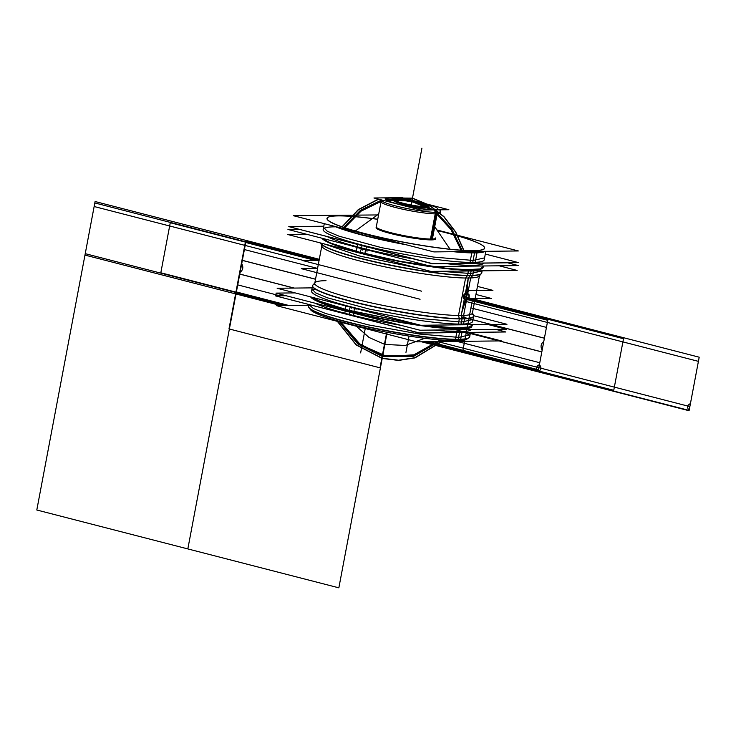 <?xml version="1.0" encoding="UTF-8"?>
<svg xmlns="http://www.w3.org/2000/svg" width="736" height="736" viewBox="0 0 736 736"><rect width="100%" height="100%" fill="white"/><g stroke="black" fill="none" stroke-linecap="round" stroke-linejoin="round"><path stroke-width="1.1" d="M470.405 332.92L501.363 340.897L416.926 341.854L276.34 305.624L308.872 305.256M468.584 337.999L466.928 339.112A80.224 9.2 -169.3 0 1 456.44 340.676L457.994 339.535L456.44 340.676A80.224 9.2 -169.3 0 1 368.644 328.541A80.224 9.2 -169.3 0 1 310.022 308.78A80.224 9.2 10.7 0 0 368.644 328.541A80.224 9.2 10.7 0 0 456.44 340.676A80.224 9.2 10.7 0 0 467.526 338.542A80.224 9.2 -169.3 0 1 456.44 340.676A80.224 9.2 -169.3 0 1 371.386 329.139A80.224 9.2 -169.3 0 1 310.353 309.516L309.23 307.896M458.749 340.694L460.442 339.471M460.764 339.241A82.027 9.412 -169.3 0 1 373.796 328.026A82.027 9.412 -169.3 0 1 308.918 307.436A82.027 9.412 -169.3 0 1 308.761 305.836M308.991 307.547A81.935 9.393 10.7 0 0 371.321 327.594A81.935 9.393 10.7 0 0 458.197 339.379A81.935 9.393 -169.3 0 1 371.284 327.584A81.935 9.393 -169.3 0 1 308.982 307.538M308.614 306.829A81.935 9.393 -169.3 0 0 370.447 327.557A81.935 9.393 -169.3 0 0 460.635 339.471L460.662 339.314M460.681 339.25L461.941 332.58M309.019 304.658L313.398 308.513L325.717 313.527L368.313 324.861L419.529 334.052L458.574 337.382L458.178 339.489L458.574 337.382L470.046 334.806L469.651 336.913M469.55 337.235A81.935 9.393 -169.3 0 1 455.428 339.526L456.734 332.635M468.942 337.76A81.935 9.393 -169.3 0 1 458.197 339.379A81.935 9.393 10.7 0 0 468.933 337.769A81.935 9.393 -169.3 0 1 458.197 339.379A81.935 9.393 10.7 0 0 468.942 337.76A81.935 9.393 10.7 0 1 458.197 339.379A81.935 9.393 -169.3 0 1 359.968 325.064A81.935 9.393 -169.3 0 1 310.261 304.971A81.935 9.393 10.7 0 0 359.968 325.064A81.935 9.393 10.7 0 0 458.197 339.379A81.935 9.393 10.7 0 1 359.968 325.064A81.935 9.393 10.7 0 1 310.261 304.971M453.661 340.75L455.262 339.526M469.77 336.26A82.027 9.412 -169.3 0 1 469.044 337.695A82.027 9.412 -169.3 0 1 455.556 339.305M505.071 331.973L419.262 333.058L276.221 296.056M286.037 295.725L275.402 295.844L419.391 332.948L505.834 331.973L495.705 329.36M471.104 329.636A82.128 9.421 -169.3 0 1 433.872 330.059A82.128 9.421 -169.3 0 0 471.104 329.636A82.128 9.421 -169.3 0 1 433.872 330.059A82.128 9.421 -169.3 0 0 471.104 329.636A82.128 9.421 -169.3 0 1 433.872 330.059M400.991 325.349A82.128 9.421 -169.3 0 1 349.057 314.373A82.128 9.421 -169.3 0 0 400.991 325.349A82.128 9.421 -169.3 0 1 349.057 314.373A82.128 9.421 -169.3 0 0 400.991 325.349A82.128 9.421 -169.3 0 1 349.057 314.373A82.128 9.421 -169.3 0 1 315.082 303.204A82.128 9.421 -169.3 0 0 349.057 314.373L349.49 312.073L349.057 314.373A82.128 9.421 -169.3 0 1 315.082 303.204A82.128 9.421 -169.3 0 0 349.057 314.373L349.49 312.073M345.23 310.978L344.77 313.389M345.331 310.39A82.128 9.421 10.7 0 0 427.91 326.425A82.128 9.421 10.7 0 0 471.859 326.296A82.128 9.421 10.7 0 0 471.85 325.827M471.85 326.361A82.128 9.421 10.7 0 0 471.804 325.864A82.128 9.421 -169.3 0 1 432.161 327.078A82.128 9.421 -169.3 0 1 349.572 311.65A82.128 9.421 -169.3 0 1 310.638 296.893A82.128 9.421 10.7 0 0 349.572 311.65A82.128 9.421 10.7 0 0 471.831 326.425M310.767 296.93A82.128 9.421 10.7 0 0 354.025 312.634M353.915 313.214L353.464 315.634M295.127 292.9L275.917 293.112L419.906 330.216L506.35 329.24L487.968 324.502M457.783 328.357A79.111 9.071 10.7 0 0 466.017 327.621A79.111 9.071 -169.3 0 1 457.783 328.357A79.111 9.071 -169.3 0 1 420.964 325.266A79.111 9.071 10.7 0 0 457.783 328.357L457.783 328.357A79.111 9.071 10.7 0 0 466.017 327.621A79.111 9.071 -169.3 0 1 457.783 328.357L457.783 328.357A79.111 9.071 -169.3 0 1 420.964 325.266A79.111 9.071 10.7 0 0 457.783 328.357L457.856 327.962M315.413 299.166A79.111 9.071 10.7 0 0 420.449 325.192A79.111 9.071 -169.3 0 1 315.413 299.166A79.111 9.071 10.7 0 0 420.449 325.192A79.111 9.071 -169.3 0 1 315.413 299.166M356.04 309.332A1.996 0.874 103.9 0 0 355.976 308.577M354.918 308.301A1.996 0.874 103.9 0 0 354.108 310.399A1.996 0.874 103.9 0 0 354.586 311.898L354.586 311.898M350.52 307.17A1.996 0.984 104.4 0 0 349.646 309.249A1.996 0.984 104.4 0 0 350.207 310.794A1.996 0.984 104.4 0 1 349.646 309.249A1.996 0.984 104.4 0 1 350.52 307.17A1.996 0.984 104.4 0 0 349.646 309.249A1.996 0.984 104.4 0 0 350.207 310.794A1.996 0.984 -75.6 0 1 349.646 309.249A1.996 0.984 -75.6 0 1 350.52 307.17A1.996 0.984 104.4 0 0 349.646 309.249A1.996 0.984 104.4 0 0 350.207 310.794A1.996 0.984 -75.6 0 1 349.646 309.249A1.996 0.984 -75.6 0 1 350.52 307.17A1.996 0.984 104.4 0 0 349.646 309.249A1.996 0.984 104.4 0 0 350.207 310.794L319.792 301.217L312.579 297.39M346.251 306.075A1.996 1.095 105 0 0 345.34 308.126A1.996 1.095 105 0 0 345.984 309.681L415.04 323.794L350.207 310.794M473.598 315.689L506.966 324.291L420.734 325.266L277.15 288.264L312.156 287.868M472.567 321.485A81.935 9.393 -169.3 0 1 461.095 324.061A81.935 9.393 -169.3 0 1 359.039 308.844A81.935 9.393 -169.3 0 1 315.229 289.092A81.935 9.393 10.7 0 0 359.039 308.844A81.935 9.393 10.7 0 0 461.095 324.061A81.935 9.393 10.7 0 0 469.862 318.311A81.935 9.393 -169.3 0 1 461.095 324.061A81.935 9.393 -169.3 0 1 369.711 311.3A81.935 9.393 -169.3 0 1 311.549 291.06M458.326 324.19L459.374 318.633A81.935 9.393 -169.3 0 0 473.588 316.066A81.935 9.393 -169.3 0 0 473.294 314.953M311.54 291.143L311.926 289.055L315.652 292.845L327.557 297.841L370.088 309.286L421.884 318.66L461.472 322.055L461.076 324.144L461.472 322.055L472.944 319.479L472.549 321.568M467.424 275.632L465.594 278.015L458.51 315.505L459.319 318.633M459.384 318.9A82 9.402 10.7 0 0 473.607 315.9M315.072 282.624A80.224 9.2 10.7 0 0 369.205 302.45A80.224 9.2 10.7 0 0 461.196 315.505L464.26 299.294L461.196 315.505A80.224 9.2 -169.3 0 1 371.726 303.002A80.224 9.2 -169.3 0 1 314.778 283.194L321.862 245.714A80.224 9.2 10.7 0 0 378.801 265.521A80.224 9.2 10.7 0 0 468.28 278.024L465.41 293.204L468.28 278.024A80.224 9.2 10.7 0 0 479.513 275.503L472.429 312.984A80.224 9.2 -169.3 0 1 461.196 315.505L462.052 318.642L461.196 315.505A80.224 9.2 10.7 0 0 472.365 312.349M473.506 315.551A81.935 9.393 -169.3 0 1 462.088 318.771A81.935 9.393 -169.3 0 1 368.138 305.431A81.935 9.393 -169.3 0 1 312.846 285.191M465.87 297.73L466.458 295.449L465.87 297.73M466.872 299.966A3.11 1.536 104.4 0 0 469.053 297.215A3.11 1.536 104.4 0 0 468.317 293.922A3.11 1.536 104.4 0 0 468.013 293.903A3.11 1.536 104.4 0 1 468.317 293.922A3.11 1.536 104.4 0 1 469.053 297.215A3.11 1.536 104.4 0 1 466.872 299.966M466.79 299.92C465.143 297.924 465.52 295.9 467.94 293.848L467.94 293.848C469.586 295.854 469.2 297.878 466.79 299.92L466.928 299.957C469.347 297.914 469.724 295.89 468.078 293.885C465.667 295.936 465.281 297.96 466.928 299.957L466.679 299.92M466.054 299.175L467.314 294.253M467.222 294.345L466.008 299.046M468.216 293.903A3.11 1.536 104.4 0 0 466.035 296.654A3.11 1.536 104.4 0 0 466.762 299.948A3.11 1.536 104.4 0 0 467.066 299.966A3.11 1.536 104.4 0 1 466.762 299.948A3.11 1.536 104.4 0 1 466.035 296.654A3.11 1.536 104.4 0 1 468.216 293.903M465.115 299.488C463.468 297.491 463.846 295.467 466.256 293.416L466.403 293.452C463.993 295.504 463.606 297.528 465.253 299.524M464.517 318.578L463.616 315.45L466.55 299.892M467.71 293.765L470.69 277.96L472.622 275.577M479.219 276.074A80.224 9.2 -169.3 0 1 468.28 278.024L470.166 275.632L468.28 278.024L465.41 293.204C462.953 295.2 462.567 297.224 464.26 299.276L461.196 315.505L464.26 299.294C462.567 297.224 462.953 295.2 465.41 293.204L468.28 278.024A80.224 9.2 -169.3 0 1 381.34 266.073A80.224 9.2 -169.3 0 1 321.926 246.348M472.816 275.338A82 9.402 -169.3 0 1 383.944 263.718A82 9.402 -169.3 0 1 320.749 243.018A81.935 9.393 10.7 0 0 380.99 263.194A81.935 9.393 10.7 0 0 470.267 275.503A81.935 9.393 -169.3 0 1 380.99 263.194A81.935 9.393 -169.3 0 1 320.749 243.027A81.935 9.393 -169.3 0 0 380.99 263.194A81.935 9.393 -169.3 0 0 470.267 275.503A81.935 9.393 10.7 0 0 481.445 273.507M320.786 243.147A81.935 9.393 10.7 0 0 381.478 263.295A81.935 9.393 10.7 0 0 470.267 275.503A81.935 9.393 -169.3 0 1 380.99 263.194A81.935 9.393 -169.3 0 1 320.749 243.027L321.972 246.477M320.694 243.009A81.935 9.393 -169.3 0 0 382.84 263.727A81.935 9.393 -169.3 0 0 472.714 275.568L472.733 275.439M472.751 275.338L473.588 270.931M473.763 270.011A81.935 9.393 -169.3 0 1 386.952 258.824A81.935 9.393 -169.3 0 1 322.101 238.262M324.208 243.91L360.152 256.174L418.398 268.189M440.321 271.299L470.644 273.498L470.249 275.586L470.644 273.498L482.117 270.922L481.73 273.001M481.675 273.212A81.935 9.393 -169.3 0 1 467.507 275.632L468.381 270.986M482.604 267.895A81.935 9.393 -169.3 0 1 468.556 270.066M481.74 272.927A81.935 9.393 -169.3 0 1 470.267 275.503A81.935 9.393 10.7 0 0 480.553 270.848A81.935 9.393 -169.3 0 1 470.267 275.503A81.935 9.393 -169.3 0 0 480.553 270.848M481.832 272.43A82 9.402 -169.3 0 1 481.537 273.406A82 9.402 -169.3 0 1 467.608 275.393M499.164 265.797L517.141 270.434L430.91 271.409L287.325 234.407L306.323 234.195M321.963 238.225A81.935 9.393 10.7 0 0 383.842 258.299A81.935 9.393 10.7 0 0 471.27 270.213A81.935 9.393 10.7 0 0 482.678 267.849A81.935 9.393 10.7 0 1 471.27 270.213A81.935 9.393 10.7 0 0 482.678 267.849A81.935 9.393 10.7 0 1 471.27 270.213A81.935 9.393 10.7 0 1 383.842 258.299A81.935 9.393 10.7 0 1 321.963 238.225A81.935 9.393 10.7 0 0 383.842 258.299A81.935 9.393 10.7 0 0 471.27 270.213A81.935 9.393 10.7 0 1 383.842 258.299A81.935 9.393 10.7 0 1 321.963 238.225M298.586 229.338L287.942 229.457L431.931 266.561L518.374 265.586L508.254 262.973M446.421 263.672A82.128 9.421 -169.3 0 0 483.644 263.249A82.128 9.421 -169.3 0 1 446.421 263.672A82.128 9.421 -169.3 0 0 483.644 263.249A82.128 9.421 -169.3 0 1 446.421 263.672A82.128 9.421 -169.3 0 0 483.782 263.028M415.831 259.348A82.128 9.421 -169.3 0 1 361.606 247.995A82.128 9.421 -169.3 0 0 413.531 258.962A82.128 9.421 -169.3 0 1 361.606 247.995A82.128 9.421 -169.3 0 1 327.621 236.817A82.128 9.421 -169.3 0 0 361.606 247.995L362.038 245.686L361.606 247.995A82.128 9.421 -169.3 0 1 327.621 236.817A82.128 9.421 -169.3 0 0 361.606 247.995A82.128 9.421 -169.3 0 1 327.621 236.817M357.77 244.591L357.31 247.002M366.464 246.827L366.004 249.246M362.075 245.493L361.606 247.995A82.128 9.421 -169.3 0 0 413.531 258.962A82.128 9.421 -169.3 0 1 361.606 247.995M289.22 226.725L432.446 263.828L518.07 262.642M362.176 248.832A1.996 0.984 104.4 0 0 360.732 250.525A1.996 0.984 104.4 0 0 361.183 252.706A1.996 0.984 -75.6 0 1 360.732 250.525A1.996 0.984 -75.6 0 1 362.176 248.832L358 247.738A1.996 1.095 105 0 0 356.426 249.384A1.996 1.095 105 0 0 356.96 251.592L399.731 261.234L448.178 268.548L471.141 269.873L479.992 268.999L484.058 265.972L482.936 267.646M367.016 251.243A1.996 0.874 103.9 0 0 366.528 249.936A1.996 0.874 103.9 0 0 365.194 251.657A1.996 0.874 103.9 0 0 365.562 253.81M485.309 254.049L518.622 262.632L432.391 263.617L288.797 226.614L323.803 226.219M484.214 259.836A81.935 9.393 -169.3 0 1 472.742 262.412A81.935 9.393 -169.3 0 1 362.25 245.097A81.935 9.393 -169.3 0 1 334.678 226.835A81.935 9.393 10.7 0 0 362.25 245.097A81.935 9.393 10.7 0 0 472.742 262.412A81.935 9.393 -169.3 0 1 381.358 249.642A81.935 9.393 -169.3 0 1 323.196 229.411M469.991 262.485L471.859 252.577A81.935 9.393 -169.3 0 0 484.656 251.335M323.168 229.558L323.573 227.452L327.299 231.233L339.195 236.238L381.726 247.682L433.522 257.057L473.11 260.452L472.714 262.559L473.11 260.452L484.582 257.876L484.187 259.983M471.15 251.491L471.721 252.577M470.69 250.617A80.123 9.191 10.7 0 0 484.26 246.956A80.123 9.191 10.7 0 0 437.156 230.478M377.724 219.245A80.123 9.191 10.7 0 0 335.938 215.887M471.886 252.89A82.027 9.412 10.7 0 0 485.3 251.326M474.453 252.586L473.837 251.454M377.715 219.328A80.224 9.2 10.7 0 0 338.256 215.896A80.224 9.2 10.7 0 1 377.715 219.328A80.224 9.2 10.7 0 0 338.256 215.896A80.224 9.2 10.7 0 1 377.715 219.328A80.224 9.2 10.7 0 0 338.256 215.896A80.224 9.2 10.7 0 0 365.249 233.781A80.224 9.2 10.7 0 0 473.432 250.737A80.224 9.2 10.7 0 0 484.334 247.066M484.297 247.011A80.224 9.2 10.7 0 0 437.138 230.561A80.224 9.2 10.7 0 1 473.432 250.737A80.224 9.2 10.7 0 0 437.138 230.561A80.224 9.2 10.7 0 1 473.432 250.737A80.224 9.2 10.7 0 0 437.138 230.561M485.024 251.335A81.935 9.393 -169.3 0 1 474.564 252.779A81.935 9.393 -169.3 0 1 454.232 251.684A81.935 9.393 10.7 0 0 474.564 252.779A81.935 9.393 10.7 0 0 485.024 251.335A81.935 9.393 -169.3 0 1 474.564 252.779A81.935 9.393 10.7 0 0 485.024 251.335M437.239 230.055L518.356 250.958L433.927 251.914L293.333 215.685L378.543 214.93M376.078 227.691A30.296 3.478 10.7 0 0 397.578 235.17A30.296 3.478 10.7 0 0 431.37 239.899A30.296 3.478 10.7 0 0 435.592 238.722A30.296 3.478 -169.3 0 1 431.37 239.899A30.296 3.478 -169.3 0 1 396.704 234.977A30.296 3.478 -169.3 0 1 376.17 227.498A30.296 3.478 10.7 0 0 396.704 234.977A30.296 3.478 10.7 0 0 431.37 239.899A30.296 3.478 10.7 0 0 435.611 238.942M341.026 215.832A80.123 9.191 10.7 0 0 327.851 217.405A80.123 9.191 10.7 0 0 382.012 237.691A80.123 9.191 10.7 0 0 475.787 250.553M476.284 251.427L476.919 252.531M333.914 226.136A82.027 9.412 10.7 0 0 406.447 244.83M453.22 251.694A82.027 9.412 10.7 0 0 477.094 252.825M327.741 217.479A80.224 9.2 10.7 0 0 379.62 237.259A80.224 9.2 10.7 0 0 473.432 250.737A80.224 9.2 10.7 0 1 365.249 233.781A80.224 9.2 10.7 0 1 338.256 215.896A80.224 9.2 10.7 0 0 327.824 217.424M404.92 244.435A81.935 9.393 -169.3 0 1 334.733 226.348A81.935 9.393 10.7 0 0 404.92 244.435A81.935 9.393 -169.3 0 1 334.733 226.348A81.935 9.393 10.7 0 0 404.92 244.435M475.189 262.43L477.002 252.834M477.029 252.715L477.066 252.522A81.935 9.393 -169.3 0 1 456.099 251.657M401.994 243.68A81.935 9.393 -169.3 0 1 336.232 226.734M376.326 226.651A30.296 3.478 10.7 0 0 376.234 226.854A30.296 3.478 10.7 0 0 398.645 234.526A30.296 3.478 10.7 0 0 432.446 239.025M430.514 239.053A30.296 3.478 10.7 0 0 435.776 238.096A30.296 3.478 10.7 0 0 435.758 237.884M477.452 286.387L492.918 290.37L468.298 290.656M319.093 260.388L245.511 241.426L319.093 260.388L302.836 260.581L421.581 291.18M311.521 291.198L312.579 285.642A81.935 9.393 -169.3 0 0 373.17 306.406A81.935 9.393 -169.3 0 0 464.582 318.578L464.6 318.844A82 9.402 10.7 0 1 371.376 306.286A82 9.402 10.7 0 1 312.616 285.485M463.533 324.134L464.536 318.844M312.579 285.642A81.935 9.393 -169.3 0 1 313.26 284.712M468.473 298.706L491.381 298.448L475.925 294.464M420.072 299.258L301.328 268.658L317.566 268.474M440.156 210.496A30.24 3.468 10.7 0 1 440.763 211.398A30.24 3.468 10.7 0 1 435.51 212.345L430.468 239.053M384.698 200.753A30.24 3.468 10.7 0 0 395.959 207.607A30.24 3.468 10.7 0 0 436.236 213.872A30.24 3.468 10.7 0 0 440.468 212.925A30.24 3.468 -169.3 0 1 436.236 213.872A30.24 3.468 -169.3 0 1 402.509 209.162A30.24 3.468 -169.3 0 1 381.046 201.692A30.24 3.468 10.7 0 0 402.509 209.162A30.24 3.468 10.7 0 0 436.236 213.872L431.48 239.053L436.236 213.872A30.24 3.468 -169.3 0 1 395.959 207.607A30.24 3.468 -169.3 0 1 384.698 200.753A30.24 3.468 10.7 0 0 395.959 207.607A30.24 3.468 10.7 0 0 436.236 213.872L431.48 239.053M433.614 209.898A3.542 2.935 90.8 0 1 435.234 212.345M433.909 209.65A26.698 3.064 10.7 0 0 424.92 203.706A26.698 3.064 10.7 0 0 388.912 198.058A26.698 3.064 -169.3 0 1 424.92 203.706A26.698 3.064 -169.3 0 1 433.909 209.65A26.698 3.064 -169.3 0 1 397.9 204.01A26.698 3.064 -169.3 0 1 388.912 198.058A26.698 3.064 10.7 0 0 397.9 204.01A26.698 3.064 10.7 0 0 433.909 209.65A26.698 3.064 10.7 0 0 424.92 203.706A26.698 3.064 10.7 0 0 388.912 198.058A26.698 3.064 10.7 0 0 397.9 204.01A26.698 3.064 10.7 0 0 433.909 209.65A26.698 3.064 10.7 0 0 424.92 203.706A26.698 3.064 10.7 0 0 388.912 198.058A26.698 3.064 -169.3 0 1 424.92 203.706A26.698 3.064 -169.3 0 1 433.909 209.65A26.698 3.064 -169.3 0 1 397.9 204.01A26.698 3.064 -169.3 0 1 388.912 198.058A26.698 3.064 10.7 0 0 397.9 204.01A26.698 3.064 10.7 0 0 433.909 209.65M436.236 212.354A3.542 3.054 -90.6 0 0 434.516 209.889A3.542 3.054 89.4 0 1 436.236 212.354A3.542 3.054 -90.6 0 0 434.516 209.889A3.542 3.054 89.4 0 1 436.236 212.354A3.542 3.054 89.4 0 0 434.516 209.889M420.753 210.045L448.868 209.723L402.068 197.671L373.952 197.984L420.753 210.045M393.622 200.624A18.115 2.079 10.7 0 1 395.867 199.925A18.115 2.079 10.7 0 0 402.491 204.019A18.115 2.079 10.7 0 0 426.678 207.791A18.115 2.079 10.7 0 0 429.051 207.432M435.362 209.88A3.542 3.156 87.5 0 1 437.138 212.336M381.469 199.925A30.24 3.468 10.7 0 0 381.331 200.174A30.24 3.468 10.7 0 0 403.696 207.837A30.24 3.468 10.7 0 0 437.432 212.327L432.391 239.034M429.162 207.359A18.216 2.088 -169.3 0 1 426.162 207.718M427.322 207.699A18.216 2.088 -169.3 0 1 408.011 205.215A18.216 2.088 -169.3 0 1 393.604 200.643A18.216 2.088 -169.3 0 1 395.885 199.815M393.686 200.753A18.115 2.079 10.7 0 0 407.468 205.178A18.115 2.079 10.7 0 0 426.678 207.791A18.115 2.079 10.7 0 1 402.491 204.019A18.115 2.079 10.7 0 1 395.867 199.925A18.115 2.079 10.7 0 0 402.491 204.019A18.115 2.079 10.7 0 0 426.678 207.791A18.115 2.079 10.7 0 1 402.491 204.019A18.115 2.079 10.7 0 1 395.867 199.925M396.014 199.134A17.83 2.042 -169.3 0 1 415.904 201.774A17.83 2.042 -169.3 0 1 429.097 206.301A17.83 2.042 -169.3 0 1 426.006 206.862M427.138 206.844A17.83 2.042 -169.3 0 1 407.238 204.194A17.83 2.042 -169.3 0 1 394.054 199.677A17.83 2.042 -169.3 0 1 397.146 199.116M310.022 308.78A80.224 9.2 10.7 0 0 368.644 328.541A80.224 9.2 10.7 0 0 456.44 340.676A80.224 9.2 10.7 0 0 467.526 338.542A80.224 9.2 10.7 0 1 456.44 340.676L457.994 339.535L456.44 340.676A80.224 9.2 10.7 0 1 368.644 328.541A80.224 9.2 10.7 0 1 310.022 308.78M458.215 339.305L459.476 332.608M468.988 337.732A81.935 9.393 10.7 0 0 465.06 332.543A81.935 9.393 -169.3 0 1 468.988 337.732A81.935 9.393 10.7 0 0 465.06 332.543M310.638 296.893A82.128 9.421 10.7 0 0 349.572 311.65A82.128 9.421 10.7 0 0 432.161 327.078A82.128 9.421 10.7 0 0 471.804 325.864A82.128 9.421 -169.3 0 1 432.161 327.078A82.128 9.421 -169.3 0 1 349.572 311.65A82.128 9.421 -169.3 0 1 310.638 296.893A82.128 9.421 10.7 0 0 349.572 311.65A82.128 9.421 -169.3 0 0 432.161 327.078A82.128 9.421 -169.3 0 0 471.804 325.864M351.78 308.053A1.996 0.984 104.4 0 0 351.679 307.473A1.996 0.984 -75.6 0 1 351.78 308.053A1.996 0.984 104.4 0 0 351.679 307.473A1.996 0.984 104.4 0 1 351.78 308.255A1.996 0.984 104.4 0 0 351.679 307.473M472.208 313.978A81.935 9.393 -169.3 0 1 462.088 318.771A81.935 9.393 -169.3 0 1 362.848 304.216A81.935 9.393 -169.3 0 1 314.622 284.206A81.935 9.393 10.7 0 0 362.848 304.216A81.935 9.393 10.7 0 0 462.088 318.771A81.935 9.393 10.7 0 0 472.208 313.978A81.935 9.393 -169.3 0 1 462.088 318.771A81.935 9.393 -169.3 0 1 362.848 304.216A81.935 9.393 -169.3 0 1 314.622 284.206M461.095 324.061A81.935 9.393 -169.3 0 1 359.039 308.844A81.935 9.393 -169.3 0 1 315.229 289.092A81.935 9.393 10.7 0 0 359.039 308.844A81.935 9.393 10.7 0 0 461.095 324.061A81.935 9.393 10.7 0 0 469.862 318.311A81.935 9.393 10.7 0 1 461.095 324.061L462.07 318.909M479.384 274.712A80.224 9.2 -169.3 0 1 468.28 278.024A80.224 9.2 -169.3 0 1 375.71 264.831A80.224 9.2 -169.3 0 1 322.267 245.024A80.224 9.2 10.7 0 0 375.71 264.831A80.224 9.2 10.7 0 0 468.28 278.024A80.224 9.2 10.7 0 0 479.384 274.712A80.224 9.2 -169.3 0 1 468.28 278.024A80.224 9.2 -169.3 0 1 375.71 264.831A80.224 9.2 -169.3 0 1 322.267 245.024M326.011 280.674A80.224 9.2 -169.3 0 0 353.013 298.549A80.224 9.2 -169.3 0 0 461.196 315.505A80.224 9.2 -169.3 0 1 353.013 298.549A80.224 9.2 -169.3 0 1 326.011 280.674A80.224 9.2 10.7 0 0 353.013 298.549A80.224 9.2 10.7 0 0 461.196 315.505L462.052 318.642L461.196 315.505L464.26 299.294C462.567 297.224 462.953 295.2 465.41 293.204L468.28 278.024L470.166 275.632L468.28 278.024L465.272 293.968L468.28 278.024L470.166 275.632M470.286 275.402L471.123 270.958M362.756 249.964A1.996 0.984 104.4 0 0 361.091 249.605A1.996 0.984 104.4 0 0 361.183 252.706A1.996 0.984 -75.6 0 1 361.091 249.605A1.996 0.984 -75.6 0 1 362.756 249.964A1.996 0.984 104.4 0 0 361.091 249.605A1.996 0.984 104.4 0 0 361.183 252.706L330.768 243.128L323.159 238.998M431.37 239.899A30.296 3.478 -169.3 0 1 396.704 234.977A30.296 3.478 -169.3 0 1 376.17 227.498A30.296 3.478 -169.3 0 0 396.704 234.977A30.296 3.478 -169.3 0 0 431.37 239.899A30.296 3.478 -169.3 0 0 435.592 238.722A30.296 3.478 -169.3 0 1 431.37 239.899M472.742 262.412A81.935 9.393 -169.3 0 1 362.25 245.097A81.935 9.393 -169.3 0 1 334.678 226.835A81.935 9.393 10.7 0 0 362.25 245.097A81.935 9.393 10.7 0 0 472.742 262.412L474.536 252.89M412.142 199.99L386.014 199.116L412.142 199.99L432.915 209.622L412.142 199.99M381.331 200.192L360.585 210.192L343.721 227.387L360.585 210.192L381.331 200.192L376.252 227.074L381.046 201.692M339.084 321.338L357.806 343.97L382.554 356.592L413.742 356.288L441.6 340.133L413.742 356.288L382.554 356.592L357.806 343.97L339.084 321.338M462.088 250.249L451.674 228.822L436.163 212.032L451.674 228.822L462.088 250.249M384.845 344.43L369.113 337.502L355.709 325.671L369.113 337.502L384.845 344.43L405.186 345.46L424.571 338.348L405.186 345.46L384.845 344.43L405.186 345.46L424.571 338.348L405.186 345.46L384.845 344.43L369.113 337.502L355.709 325.671L369.113 337.502L384.845 344.43M355.368 230.984L378.718 214.001L355.368 230.984M434.01 225.676L450.036 249.2L434.01 225.676M374.054 401.571L384.578 345.874L374.054 401.571M457.994 339.535L456.44 340.676M160.816 272.78L287.794 305.495L160.816 272.78L170.264 222.741L160.816 272.78M316.508 260.424L170.264 222.741L316.508 260.424M280.048 295.789L237.719 284.887L235.998 293.995L246.118 240.442L319.295 259.302L246.118 240.442L319.295 259.302L246.118 240.442L319.295 259.302L246.118 240.442L235.998 293.995L280.931 305.578L235.998 293.995L280.931 305.578L235.998 293.995L280.931 305.578L235.998 293.995L246.118 240.442L245.898 241.592L318.89 260.397M387.026 332.911L338.854 587.834L387.127 332.387M465.879 298.273L547.952 319.424L548.173 318.283L465.943 297.086L548.173 318.283L465.943 297.086L548.173 318.283L547.382 322.442L698.418 361.358L699.2 357.199L548.173 318.283L539.405 364.688C541.825 367.687 541.392 369.95 538.117 371.487L548.173 318.283L465.943 297.114M421.526 341.798L689.144 410.403C686.725 407.404 687.157 405.131 690.432 403.604L699.2 357.199L548.173 318.283L538.053 371.827L421.526 341.798L538.053 371.827L421.526 341.798L538.053 371.827L542.147 350.143C540.288 346.638 540.84 343.749 543.784 341.476L538.053 371.827L421.526 341.798L689.08 410.743L689.871 406.585L538.835 367.669L538.053 371.827L421.526 341.798L538.053 371.827L421.526 341.798L538.053 371.827L539.773 362.719L457.047 341.403M428.389 341.725L462.87 350.612L472.328 300.582L462.87 350.612L428.389 341.725M412.454 198.315L383.576 197.874L412.454 198.315L383.576 197.874L412.454 198.315L429.125 205.234L443.808 216.743L455.575 232.098L463.698 250.35L455.575 232.098L443.808 216.743L429.125 205.234L412.454 198.315L429.125 205.234L443.808 216.743L455.575 232.098L463.698 250.35L455.575 232.098L443.808 216.743L429.125 205.234L412.454 198.315M378.672 199.198L358.533 209.677L342.185 226.854L358.533 209.677L378.672 199.198L358.533 209.677L342.185 226.854L358.533 209.677L378.672 199.198M337.033 320.749L356.334 344.853L382.232 358.266L398.572 360.217L414.837 357.742L443.725 340.29L414.837 357.742L398.572 360.217L382.232 358.266L398.572 360.217L414.837 357.742L443.725 340.29L414.837 357.742L398.572 360.217L382.232 358.266L356.334 344.853L337.033 320.749L356.334 344.853L382.232 358.266L356.334 344.853L337.033 320.749M461.868 311.972L465.63 299.653L461.868 311.972M465.897 298.476L466.541 295.2L465.897 298.476M466.606 294.823L468.013 279.45L466.606 294.823M411.939 201.075L430.956 209.576L409.409 200.477L386.501 200.146L409.409 200.477L430.956 209.576L409.409 200.477L386.501 200.146L409.409 200.477L430.956 209.576L411.939 201.075L386.437 200.164L411.939 201.075M436.292 213.486L451.039 229.687L461.04 250.176L451.039 229.687L436.292 213.486L451.039 229.687L461.04 250.176L451.039 229.687L436.292 213.486L451.039 229.687L461.04 250.176L451.039 229.687L436.292 213.486L451.039 229.687L461.04 250.176L451.039 229.687L436.292 213.486M440.192 340.014L413.016 355.341L382.757 355.506L358.763 343.39L340.437 321.715L360.52 344.742L386.906 356.426L415.058 354.752L440.192 340.014L415.058 354.752L386.906 356.426L360.52 344.742L340.437 321.715L358.763 343.39L382.757 355.506L358.763 343.39L340.437 321.715L360.52 344.742L386.906 356.426L415.058 354.752L440.192 340.014L413.016 355.341L382.757 355.506L358.763 343.39L340.437 321.715L360.52 344.742L386.906 356.426L415.058 354.752L440.192 340.014L413.016 355.341L382.757 355.506L413.016 355.341L440.192 340.014M344.724 227.728L361.082 211.14L381.11 201.397L361.072 211.149L344.724 227.728L361.072 211.149L381.101 201.397L361.082 211.14L344.724 227.728L361.082 211.14L381.11 201.397L361.072 211.149L344.724 227.728L361.072 211.149L381.101 201.397L361.082 211.14L344.724 227.728M466.311 332.414L541.825 351.872L544.41 338.174L461.555 316.82M412.491 198.122L382.665 197.892L412.491 198.122L382.665 197.892L412.491 198.122L429.226 205.068L443.946 216.614L455.75 232.033L463.882 250.36L455.75 232.033L443.946 216.614L429.226 205.068L412.491 198.122L429.226 205.068L443.946 216.614L455.75 232.033L463.882 250.36L455.75 232.033L443.946 216.614L429.226 205.068L412.491 198.122M378.304 199.106L358.266 209.631L342.01 226.798L358.266 209.631L378.304 199.106L358.266 209.631L342.01 226.798L358.266 209.631L378.304 199.106M336.794 320.675L356.169 344.954L382.196 358.46L398.618 360.41L414.966 357.908L443.964 340.308L414.966 357.908L398.618 360.41L382.196 358.46L398.618 360.41L414.966 357.908L443.964 340.308L414.966 357.908L398.618 360.41L382.196 358.46L356.169 344.954L336.794 320.675L356.169 344.954L382.196 358.46L356.169 344.954L336.794 320.675M461.693 312.901L465.796 299.699L461.693 312.901M465.971 298.926L466.79 294.805L465.971 298.926M466.836 294.52L468.188 278.512L466.836 294.52M245.852 241.859L236.265 292.578L286.442 305.514L236.265 292.578L245.852 241.859L94.824 202.943L85.238 253.662L236.265 292.578L245.852 241.859L236.265 292.578L85.238 253.662L94.824 202.943L245.852 241.859M349.057 314.373A82.128 9.421 -169.3 0 1 315.082 303.204M315.532 279.192L242.356 260.332L239.77 274.04L294.225 288.07M94.144 206.522L36.8 510.002L187.827 548.918L245.171 245.447L169.657 225.98L94.144 206.522L36.8 510.002L338.854 587.834L187.827 548.918L245.171 245.447L187.827 548.918L245.171 245.447L94.144 206.522M303.885 260.572L245.171 245.447L303.885 260.572M461.067 324.199L462.116 318.642L461.067 324.199M422.574 341.789L538.108 371.56L548.118 318.55L465.906 297.362L548.118 318.55L538.108 371.56L422.574 341.789M419.235 162.463L411.194 204.994L419.235 162.463M425.39 341.762L462.723 351.376L472.466 299.81L462.723 351.376L613.75 390.301L623.502 338.726L472.466 299.81L462.723 351.376L472.466 299.81L623.502 338.726L613.75 390.301L425.39 341.762M464.361 298.779L465.216 294.225L464.361 298.779M437.819 341.614L538.835 367.669L538.117 371.487C535.698 368.488 536.13 366.215 539.405 364.688L548.173 318.283L465.943 297.086L548.173 318.283L465.943 297.086L548.173 318.283L465.943 297.086L548.173 318.283L465.943 297.086L548.173 318.283L547.382 322.442L463.947 300.96M465.41 293.204C462.953 295.2 462.567 297.224 464.26 299.276M319.295 259.302L246.118 240.442L319.295 259.302L246.118 240.442L319.295 259.302L246.118 240.442L241.73 263.635C243.588 267.15 243.046 270.038 240.092 272.311L235.998 293.995L280.931 305.578M375.056 396.235L385.581 340.538L375.056 396.235M319.24 259.569L246.063 240.709L236.044 293.728L281.98 305.56L236.044 293.728L246.063 240.709L319.24 259.569M455.934 329.811L456.844 330.041M457.433 330.197L541.816 351.937L544.401 338.238L461.573 316.894M470.939 307.933L546.452 327.391L548.173 318.283L538.053 371.827L538.274 370.686L425.997 341.752M315.523 279.257L242.346 260.406L239.752 274.105L293.968 288.07M285.412 305.523L236.21 292.845L235.998 293.995L246.118 240.442L244.398 249.559L317.575 268.41M362.756 250.166A1.996 0.984 104.4 0 0 361.882 248.851A1.996 0.984 104.4 0 0 360.668 250.81A1.996 0.984 104.4 0 0 361.183 252.706A1.996 0.984 104.4 0 1 360.668 250.81A1.996 0.984 104.4 0 1 361.882 248.851A1.996 0.984 104.4 0 1 362.756 250.166M472.724 262.494L474.6 252.586L472.724 262.494M338.256 215.896A80.224 9.2 10.7 0 0 365.249 233.781A80.224 9.2 10.7 0 0 473.432 250.737A80.224 9.2 10.7 0 1 365.249 233.781A80.224 9.2 10.7 0 1 338.256 215.896M474.564 252.779A81.935 9.393 -169.3 0 1 454.232 251.684A81.935 9.393 10.7 0 0 474.564 252.779M538.053 371.827L548.173 318.283L699.2 357.199L548.173 318.283L538.053 371.827L689.08 410.743L699.2 357.199L689.08 410.743L538.053 371.827L548.173 318.283L538.053 371.827M461.196 315.505L462.052 318.642M412.464 198.288L411.194 204.994L412.464 198.288M246.118 240.442L95.091 201.526L84.971 255.079L235.998 293.995L246.118 240.442L95.091 201.526L84.971 255.079L235.998 293.995L246.118 240.442M434.396 209.889A3.542 3.036 89.6 0 1 436.108 212.354M245.511 241.426L228.988 328.909L380.015 367.825L386.722 332.313L380.015 367.825L228.988 328.909L245.511 241.426M429.474 341.716L538.439 369.794L547.786 320.316L466.09 299.267M315.422 260.443L245.732 242.484L236.385 291.953L288.88 305.486M409.023 336.159L405.959 352.378L409.023 336.159M365.36 327.906L360.64 352.894L365.36 327.906M427 207.708A17.83 2.042 10.7 0 0 419.925 203.624A17.83 2.042 10.7 0 0 396.391 199.99A17.83 2.042 10.7 0 0 395.49 201.756A17.83 2.042 10.7 0 1 396.391 199.99A17.83 2.042 10.7 0 1 419.925 203.624A17.83 2.042 10.7 0 1 427 207.708M411.415 203.854L421.93 148.166L411.415 203.854M310.426 309.626L309.58 308.393M308.632 306.535L308.982 304.649M308.632 306.489L309.037 304.382M469.642 336.95L470.488 332.479M466.836 339.176L468.078 338.339M469.283 327.014L453.836 327.87L425.15 325.211L437.202 326.637L460.166 327.962L469.016 327.088L472.834 324.677L471.96 325.735M472.54 321.623L473.588 316.066M472.319 312.22L473.552 315.68M472.346 312.303L473.036 314.244M472.291 313.738L479.458 275.798M314.64 283.949L321.807 246.017M321.255 244.453L321.945 246.394M481.712 273.056L482.135 270.83M479.136 276.175L481.537 273.406M480.534 274.556L479.191 276.11M480.258 268.925L464.812 269.781L446.31 268.346L401.276 261.528L361.183 252.706M348.754 245.125L366.528 249.936M484.178 260.029L485.824 251.326M323.168 229.604L324.291 223.661M315.155 282.523L312.754 285.292M315.1 282.587L313.757 284.142M440.763 211.398L440.468 212.925M439.76 209.834L440.514 211.738"/></g></svg>
